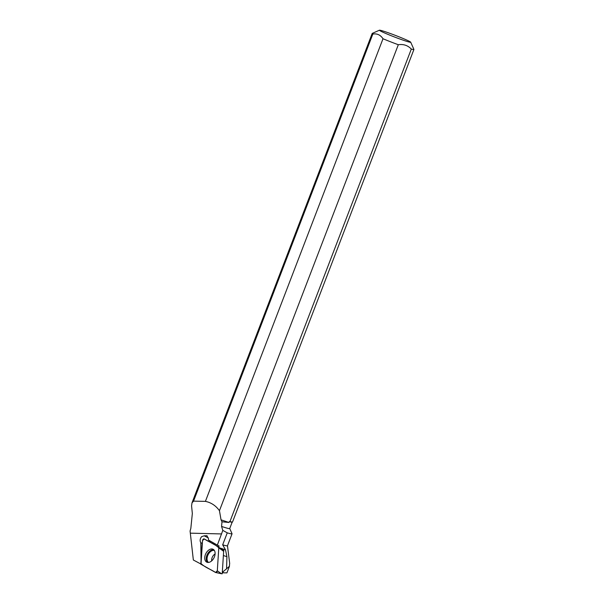 <?xml version="1.0" encoding="UTF-8"?>
<svg xmlns="http://www.w3.org/2000/svg" width="604" height="604" viewBox="0 0 604 604"><rect width="100%" height="100%" fill="white"/><g stroke="black" fill="none" stroke-linecap="round" stroke-linejoin="round"><path stroke-width="0.91" d="M218.58 547.058L223.646 551.407L222.212 573.8L215.922 572.547M202.521 540.618L201.049 563.562A1.48 0.951 -63.8 0 0 201.434 564.498L215.56 572.471A1.48 0.951 -63.8 0 0 215.734 572.532A1.48 0.951 -63.8 0 0 217.312 570.788L218.784 547.843A1.48 0.951 -63.8 0 0 218.497 546.975A1.48 0.951 -63.8 0 0 218.399 546.899L204.273 538.934A1.48 0.951 -63.8 0 0 203.171 539.229A1.48 0.951 -63.8 0 0 202.521 540.618M211.936 560.64A7.173 4.59 -63.8 0 0 213.318 549.398A7.173 4.59 -63.8 0 0 207.897 550.765A7.173 4.59 -63.8 0 0 204.748 557.379A7.173 4.59 -63.8 0 0 206.998 562.241A7.173 4.59 -63.8 0 0 211.936 560.64M222.355 571.535L223.004 571.754L223.352 572.834L222.295 572.486M201.109 564.091L200.807 542.694C199.72 540.897 199.969 538.896 201.555 536.692L204.235 535.801L206.983 535.695L208.44 538.776L208.44 540.006L217.342 545.11L222.808 530.395L221.562 526.431L222 521.788L221.041 519.825L219.448 510.69C215.839 505.669 211.166 502.566 205.413 501.373L383.004 38.747A22.348 1.208 21 0 0 398.315 44.726L219.448 510.69M379.455 30.2A16.753 0.906 21 0 0 399.002 38.686A16.753 0.906 21 0 0 410.697 42.189A16.753 0.906 21 0 0 401.705 37.909A16.753 0.906 21 0 0 385.465 31.808A16.753 0.906 21 0 0 379.455 30.2L372.245 33.401A22.348 1.208 21 0 0 372.192 33.447A22.348 1.208 21 0 0 372.842 34.043L193.544 501.139L191.981 502.936L191.581 505.918L192.336 513.491L190.834 528.364L190.079 531.029L193.348 560.006L201.132 564.144M193.544 501.139L205.413 501.373M222.665 544.816L227.263 532.841A26.138 1.412 21 0 0 232.057 533.808L227.459 545.782A26.138 1.412 21 0 1 222.665 544.816L225.503 549.836L226.915 556.692L226.576 568.779L229.399 566.295L229.648 563.434M226.576 568.779L223.004 571.754M223.352 572.834L226.893 572.879M232.057 533.808A26.138 1.412 21 0 0 232.049 533.725L229.731 528.53M223.563 551.324L223.895 550.44L220.717 548.877M227.263 532.841L222.808 530.395M232.17 522.158L229.716 528.56A22.069 1.193 -159 0 1 221.562 526.431M218.61 547.073L219.131 545.993L217.342 545.11M210.139 542.241L210.215 541.025M413.921 49.468L232.548 521.962A22.348 1.208 -159 0 1 232.495 522.015A22.348 1.208 -159 0 1 229.935 521.569L411.316 49.067A22.348 1.208 21 0 0 413.921 49.468A22.348 1.208 21 0 0 413.914 49.392L410.697 42.189M232.495 522.015L232.132 522.173A22.069 1.193 -159 0 1 229.293 521.645L228.976 522.483L222 521.788M229.935 521.569L229.293 521.645M383.004 38.747C380.467 34.934 377.085 33.363 372.842 34.043M411.316 49.067C407.836 45.406 403.502 43.956 398.315 44.726M200.807 542.694L202.151 543.358A3.918 2.507 -63.8 0 0 202.332 543.54M202.151 543.358L200.83 563.932M204.59 536.042L208.365 537.9M208.863 541.524A3.918 2.507 116.2 0 1 209.58 540.663M228.976 522.483L221.041 519.825M201.283 564.378L200.86 564.242M218.784 547.851C214.752 543.887 208.976 542.067 204.273 538.934L202.521 540.618L201.049 563.555C205.081 567.518 210.849 569.338 215.56 572.471L217.312 570.78L218.784 547.851M218.497 546.975L222.959 550.795L218.784 547.843M217.312 570.788L221.494 573.74L215.734 572.532M207.768 562.43A7.029 4.5 116.2 0 1 209.331 551.55A7.029 4.5 116.2 0 1 213.937 549.897M214.367 550.455A6.735 4.311 -63.8 0 0 210.026 552.056A6.735 4.311 -63.8 0 0 208.478 562.43M211.702 560.859A5.225 3.345 116.2 0 1 213.959 554.819A5.225 3.345 116.2 0 1 215.092 553.974M221.63 533.936L190.373 533.158M226.915 556.692L223.382 555.514M225.503 549.836L219.501 547.836M229.444 566.31L226.945 572.819M227.466 545.767L229.679 563.426M191.974 502.936L372.192 33.447"/></g></svg>
